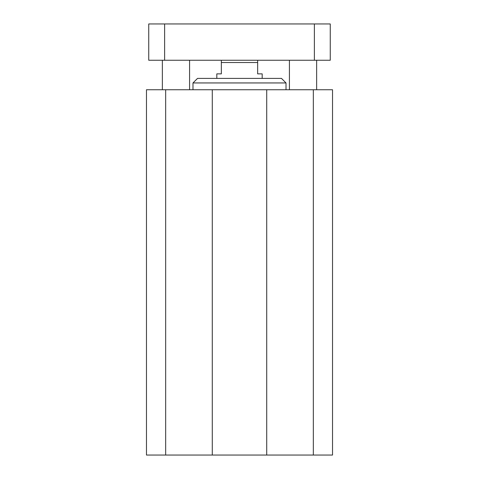 <?xml version="1.0" encoding="UTF-8"?>
<svg xmlns="http://www.w3.org/2000/svg" width="479" height="479" viewBox="0 0 479 479"><rect width="100%" height="100%" fill="white"/><g stroke="black" fill="none" stroke-linecap="round" stroke-linejoin="round"><path stroke-width="0.72" d="M165.668 89.747L146.472 89.747L146.472 455.05L165.668 455.05L165.668 89.747L332.528 89.747L332.528 455.05L313.332 455.05L313.332 89.747M165.668 455.05L212.275 455.05L212.275 89.747M212.275 455.05L266.725 455.05L266.725 89.747M266.725 455.05L313.332 455.05M192.989 82.945L197.522 78.406L281.478 78.406L286.011 82.945L192.989 82.945L192.989 89.747M286.011 82.945L286.011 89.747M221.346 60.252L221.346 62.521L257.654 62.521L257.654 60.252M221.346 62.521L221.346 73.868L216.813 73.868L216.813 78.406M262.187 78.406L262.187 73.868L257.654 73.868L257.654 62.521M148.741 23.95L330.259 23.95L330.259 60.252L148.741 60.252L148.741 23.95M164.626 60.252L164.626 23.95M314.374 60.252L314.374 23.95M162.357 60.252L162.357 89.747M189.582 60.252L189.582 89.747M289.418 60.252L289.418 89.747M316.643 60.252L316.643 89.747"/></g></svg>
